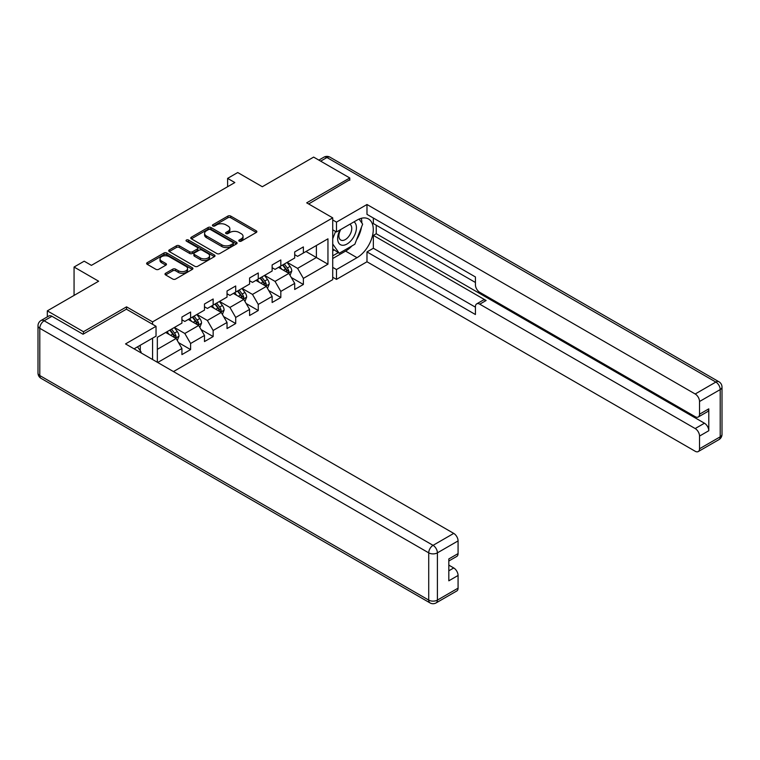 <?xml version="1.0" encoding="UTF-8"?>
<svg xmlns="http://www.w3.org/2000/svg" width="760" height="760" viewBox="0 0 760 760"><rect width="100%" height="100%" fill="white"/><g stroke="black" fill="none" stroke-linecap="round" stroke-linejoin="round"><path stroke-width="1.14" d="M239.219 241.177A1.406 0.807 0 0 0 241.205 241.177L256.281 232.475A2.004 1.159 0 0 0 256.87 231.657A2.004 1.159 0 0 0 256.281 230.831L230.736 216.087A2.004 1.159 0 0 0 227.895 216.087L212.819 224.789A1.406 0.807 0 0 0 212.41 225.368A1.406 0.807 0 0 0 212.819 225.939A1.406 0.807 0 0 0 214.804 225.939L216.761 224.817A6.422 3.705 0 0 1 225.843 224.817L227.971 226.043A6.422 3.705 0 0 1 229.852 228.665A6.422 3.705 0 0 1 227.971 231.287L226.014 232.408A1.406 0.807 0 0 0 225.606 232.987A1.406 0.807 0 0 0 226.014 233.557A1.406 0.807 0 0 0 228.009 233.557L229.957 232.436A6.422 3.705 0 0 1 239.039 232.436L241.167 233.662A6.422 3.705 0 0 1 243.048 236.284A6.422 3.705 0 0 1 241.167 238.906L239.219 240.036A1.406 0.807 0 0 0 238.802 240.607A1.406 0.807 0 0 0 239.219 241.177L239.219 240.036M165.594 273.277A2.004 1.159 0 0 0 165.005 274.094A2.004 1.159 0 0 0 165.594 274.92L172.767 279.053A2.004 1.159 0 0 0 175.598 279.053L192.346 269.382A2.004 1.159 0 0 0 192.935 268.565A2.004 1.159 0 0 0 192.346 267.748L166.801 252.994A2.004 1.159 0 0 0 163.96 252.994L147.221 262.666A2.004 1.159 0 0 0 146.632 263.483A2.004 1.159 0 0 0 147.221 264.309L155.876 269.306A2.004 1.159 0 0 0 158.716 269.306L165.88 265.164A2.004 1.159 0 0 0 166.468 264.347A2.004 1.159 0 0 0 165.88 263.53L161.585 261.05A5.367 3.097 0 0 1 160.018 258.856A5.367 3.097 0 0 1 163.333 255.997A5.367 3.097 0 0 1 169.176 256.661L186 266.37A5.367 3.097 0 0 1 187.568 268.565A5.367 3.097 0 0 1 184.252 271.434A5.367 3.097 0 0 1 178.4 270.76L175.598 269.144A2.004 1.159 0 0 0 172.767 269.144L165.594 273.277L165.594 274.92M349.78 180.215L349.78 177.964L313.633 157.101L262.314 186.732L237.728 172.539L227.611 178.381L234.84 182.552L91.409 265.363L84.179 261.193L74.062 267.035L74.062 295.412M126.549 309.272L126.549 306.85L83.457 331.721L47.319 310.859L98.638 281.219L74.062 267.035M126.549 306.85L152.57 321.879L332.719 217.863L332.719 279.642L173.46 371.583M349.78 177.964L306.698 202.844L332.719 217.863M216.904 253.574A2.004 1.159 0 0 0 219.735 253.574L236.483 243.903A2.004 1.159 0 0 0 237.072 243.086A2.004 1.159 0 0 0 236.483 242.269L210.938 227.516A2.004 1.159 0 0 0 208.097 227.516L191.358 237.186A2.004 1.159 0 0 0 190.769 238.004A2.004 1.159 0 0 0 191.358 238.82L216.904 253.574M187.017 241.48A1.406 0.807 0 0 1 188.442 241.68L188.442 240.008L214.415 255.008A2.004 1.159 0 0 1 215.004 255.826A2.004 1.159 0 0 1 214.415 256.642L197.666 266.313A2.004 1.159 0 0 1 194.835 266.313L169.29 251.569L176.453 247.456L176.453 245.784L169.29 249.926A2.004 1.159 0 0 0 168.701 250.743A2.004 1.159 0 0 0 169.29 251.569L169.29 249.926M176.453 247.456A2.004 1.159 0 0 1 179.293 247.456L179.293 245.784A2.004 1.159 0 0 0 176.453 245.784M179.293 245.784L189.648 251.769A2.004 1.159 0 0 0 192.489 251.769L197.248 249.023A2.004 1.159 0 0 0 197.828 248.206A2.004 1.159 0 0 0 197.248 247.389L186.457 241.157A1.406 0.807 0 0 1 186.048 240.587A1.406 0.807 0 0 1 186.912 239.837A1.406 0.807 0 0 1 188.442 240.008M47.319 316.882L47.319 310.859M83.457 331.721L83.457 333.982M152.57 359.518L152.57 338.152M152.57 324.292L152.57 321.879M178.524 342.617L190.598 349.591L190.598 343.491L204.478 335.483L204.478 341.572L213.151 336.566L213.151 330.476L227.031 322.459L227.031 328.558L235.704 323.541L235.704 317.452L249.584 309.434L249.584 315.533L258.257 310.526L258.257 304.427L272.137 296.419L272.137 302.508L280.82 297.502L280.82 291.403L294.699 283.394L294.699 289.484L303.373 284.477L303.373 278.388L327.949 264.195L327.949 238.82L316.388 245.499L316.388 257.517L327.949 264.195M190.598 349.591L181.925 354.597L181.925 348.507L157.7 362.482M157.339 362.273L157.339 337.316L181.925 323.123L181.925 317.034L190.598 312.027L190.598 318.117L204.478 310.108L204.478 304.01L213.151 299.003L213.151 305.092L227.031 297.084L227.031 290.985L235.704 285.978L235.704 292.077L249.584 284.059L249.584 277.97L258.257 272.963L258.257 279.053L272.137 271.035L272.137 264.945L280.82 259.939L280.82 266.028L294.699 258.02L294.699 251.921L303.373 246.915L303.373 253.013L327.949 238.82M188.28 319.456L198.692 325.46L184.813 333.478L174.401 327.465M181.925 319.789L184.813 321.461L190.598 318.117M184.813 333.478L190.598 343.491M198.692 325.46L204.478 335.483M210.833 306.432L221.245 312.445L207.366 320.454L196.954 314.45M204.478 306.764L207.366 308.437L213.151 305.092M207.366 320.454L213.151 330.476M221.245 312.445L227.031 322.459M233.396 293.408L243.798 299.421L229.919 307.439L219.516 301.425M227.031 293.74L229.919 295.412L235.704 292.077M229.919 307.439L235.704 317.452M243.798 299.421L249.584 309.434M255.949 280.392L266.361 286.397L252.481 294.415L242.07 288.401M249.584 280.725L252.481 282.387L258.257 279.053M252.481 294.415L258.257 304.427M266.361 286.397L272.137 296.419M278.502 267.368L288.914 273.381L275.034 281.39L264.623 275.376M272.137 267.701L275.034 269.373L280.82 266.028M275.034 281.39L280.82 291.403M288.914 273.381L294.699 283.394M305.976 251.503L316.388 257.517L297.587 268.365L287.175 262.361M294.699 254.676L297.587 256.348L303.373 253.013M297.587 268.365L303.373 278.388M227.611 178.381L227.611 186.732M157.339 349.334L176.139 338.485L165.727 332.481M176.139 338.485L181.925 348.507M291.298 277.505L303.373 284.477M268.745 290.529L280.82 297.502M246.192 303.553L258.257 310.526M223.63 316.578L235.704 323.541M201.077 329.593L213.151 336.566M239.78 241.376L241.167 240.578A6.422 3.705 0 0 0 243.048 237.956L243.048 236.284M229.852 228.665L229.852 230.337A6.422 3.705 0 0 1 227.971 232.959L226.584 233.757M256.253 232.493L230.736 217.759A2.004 1.159 0 0 0 227.895 217.759L213.38 226.138M236.455 243.922L210.938 229.188A2.004 1.159 0 0 0 208.097 229.188L191.377 238.839L191.358 237.186M232.94 243.656A1.406 0.807 0 0 0 233.348 243.086A1.406 0.807 0 0 0 232.94 242.506L210.511 229.567A1.406 0.807 0 0 0 208.525 229.567L206.473 230.755A6.422 3.705 0 0 0 204.592 233.377A6.422 3.705 0 0 0 206.473 235.999L221.796 244.844A6.422 3.705 0 0 0 230.879 244.844L232.94 243.656L232.94 245.328A1.406 0.807 0 0 0 233.348 244.758L233.348 243.086M204.592 233.377L204.592 235.049A6.422 3.705 0 0 0 206.473 237.671L206.473 235.999M232.94 245.328L230.879 246.516A6.422 3.705 0 0 1 221.796 246.516L206.473 237.671M179.293 247.456L189.648 253.441A2.004 1.159 0 0 0 192.489 253.441L197.248 250.695A2.004 1.159 0 0 0 197.828 249.878L197.828 248.206M188.442 241.68L214.386 256.661M200.402 257.973A5.367 3.097 0 0 0 206.255 258.647A5.367 3.097 0 0 0 209.57 255.787A5.367 3.097 0 0 0 207.993 253.593L202.075 250.173A2.004 1.159 0 0 0 199.234 250.173L194.475 252.918A2.004 1.159 0 0 0 193.886 253.735A2.004 1.159 0 0 0 194.475 254.552L200.402 257.973L200.402 259.644A5.367 3.097 0 0 0 206.255 260.319A5.367 3.097 0 0 0 209.57 257.45L209.57 255.787M193.886 253.735L193.886 255.407A2.004 1.159 0 0 0 194.475 256.224L194.475 254.552M200.402 259.644L194.475 256.224M187.568 268.565L187.568 270.237A5.367 3.097 0 0 1 184.252 273.096A5.367 3.097 0 0 1 178.4 272.431L175.598 270.807A2.004 1.159 0 0 0 172.767 270.807L165.623 274.93M160.018 258.856L160.018 260.528A5.367 3.097 0 0 0 161.585 262.723L161.585 261.05M165.851 265.183L161.585 262.723M192.318 269.401L166.801 254.666A2.004 1.159 0 0 0 163.96 254.666L147.25 264.319M290.054 275.358L291.773 271.026A5.415 3.125 -120 0 0 290.044 266.409L287.062 262.428M281.856 269.306L279.832 266.599M288.078 272.897L288.848 271.253A5.415 3.125 -120 0 0 287.299 267.995L284.316 264.014M282.957 264.793L286.263 269.211A2.764 1.596 60 0 1 286.767 270.056L288.848 271.253M282.577 265.012L285.56 268.992A5.415 3.125 60 0 1 287.118 272.251M340.052 229.909A13.29 7.676 120 0 0 342.332 245.252A13.29 7.676 120 0 0 354.341 235.752A13.29 7.676 120 0 0 354.017 221.844M340.803 229.482A9.101 5.253 120 0 0 340.774 240.036A9.101 5.253 120 0 0 342.104 240.445A9.101 5.253 120 0 0 350.426 233.728A9.101 5.253 120 0 0 349.875 224.276A9.101 5.253 120 0 0 349.847 224.257M359.091 219.07L362.644 224.133L354.844 244.245L339.226 253.26L332.719 248.891M339.226 253.26L332.719 243.998M332.719 238.811L335.578 231.448M137.512 346.845L141.141 352.013L140.857 352.754M332.719 229.805L336.481 231.971L336.481 222.119L366.985 204.506L695.191 393.993L715.863 382.062L326.942 157.51L320.653 161.148M336.481 231.971L357.01 220.124A23 13.281 120 0 1 368.514 218.984A23 13.281 120 0 1 372.039 237.414A23 13.281 120 0 1 357.01 257.688L336.481 269.534L336.481 279.385L366.985 261.772L366.985 251.921L475.427 314.526L475.427 306.679A6.137 3.543 -120 0 1 476.691 303.876A6.137 3.543 -120 0 1 479.759 304.18L695.191 428.555L704.444 423.215A6.137 3.543 60 0 1 708.785 430.73L708.785 408.851A6.137 3.543 60 0 1 707.512 411.663L698.26 417.002A6.137 3.543 -120 0 0 699.533 414.2L699.533 401.508A6.137 3.543 -120 0 0 695.191 393.993M376.238 225.216L376.238 233.728L373.35 235.4L373.35 248.254L366.985 251.921M373.35 218.034L373.35 223.544L475.427 282.473M698.26 417.002A6.137 3.543 -120 0 1 695.191 416.698L479.759 292.324A6.137 3.543 -120 0 1 475.427 284.81L475.427 276.963L366.985 214.358L366.985 204.506M332.719 219.953L336.481 222.119M332.719 277.219L336.481 279.385M332.719 267.368L336.481 269.534M366.985 261.772L695.191 451.259A6.137 3.543 -120 0 0 698.26 451.563A6.137 3.543 -120 0 0 699.533 448.761L699.533 436.069A6.137 3.543 -120 0 0 695.191 428.555M349.78 179.721L308.645 203.965M373.35 235.4L486.124 300.504L479.759 304.18M376.238 233.728L704.444 423.215M373.35 248.254L475.427 307.183M476.691 303.876L483.056 300.2A6.137 3.543 60 0 1 486.124 300.504M332.719 258.514L345.591 251.085A23 13.281 120 0 0 351.966 245.907M356.535 239.884A23 13.281 120 0 0 361.484 227.126M361.855 223.003A23 13.281 120 0 0 361.285 218.31M332.719 255.844L338.219 252.672M332.719 250.838L333.877 250.173M51.946 316.284L44.137 320.786A6.137 3.543 -120 0 0 41.068 320.483L48.877 315.979A6.137 3.543 60 0 1 51.946 316.284L83.03 334.229L126.398 309.187L156.037 326.297L156.037 336.148L135.508 348.004A23 13.281 120 0 0 134.121 348.868M156.037 326.297L125.533 343.909L453.739 533.396A6.137 3.543 60 0 1 458.071 540.911L458.071 553.603A6.137 3.543 60 0 1 456.808 556.406L448.818 561.013M140.277 350.787L140.277 345.249M448.818 570.798L453.739 567.957A6.137 3.543 60 0 1 458.071 575.472L458.071 588.154A6.137 3.543 60 0 1 456.808 590.966L436.126 602.899A6.137 3.543 -120 0 0 437.399 600.096L458.071 588.154M458.071 553.603L448.818 558.942L448.818 580.811L458.071 575.472M453.739 567.957L448.818 565.117M267.501 288.382L269.22 284.041A5.415 3.125 -120 0 0 267.491 279.433L264.508 275.443M259.302 282.33L257.279 279.623M265.515 285.912L266.294 284.278A5.415 3.125 -120 0 0 264.746 281.019L261.763 277.029M260.404 277.818L263.71 282.235A2.764 1.596 60 0 1 264.214 283.072L266.294 284.278M260.024 278.036L263.007 282.017A5.415 3.125 60 0 1 264.556 285.276M244.948 301.397L246.667 297.065A5.415 3.125 -120 0 0 244.938 292.448L241.956 288.467M236.749 295.345L234.726 292.647M242.962 298.937L243.741 297.293A5.415 3.125 -120 0 0 242.193 294.034L239.2 290.054M237.851 290.842L241.157 295.26A2.764 1.596 60 0 1 241.661 296.096L243.741 297.293M237.471 291.061L240.454 295.041A5.415 3.125 60 0 1 242.003 298.3M222.395 314.422L224.114 310.089A5.415 3.125 -120 0 0 222.385 305.472L219.393 301.492M214.196 308.37L212.163 305.662M220.409 311.961L221.189 310.317A5.415 3.125 -120 0 0 219.63 307.059L216.648 303.078M215.289 303.858L218.605 308.284A2.764 1.596 60 0 1 219.108 309.12L221.189 310.317M214.918 304.076L217.901 308.066A5.415 3.125 60 0 1 219.45 311.324M199.832 327.446L201.552 323.114A5.415 3.125 -120 0 0 199.823 318.497L196.84 314.516M191.643 321.394L189.611 318.687M197.857 324.976L198.626 323.342A5.415 3.125 -120 0 0 197.077 320.084L194.094 316.103M192.736 316.882L196.052 321.299A2.764 1.596 60 0 1 196.545 322.145L198.626 323.342M192.356 317.101L195.348 321.081A5.415 3.125 60 0 1 196.897 324.339M177.28 340.461L178.999 336.129A5.415 3.125 -120 0 0 177.27 331.522L174.287 327.531M169.081 334.419L167.057 331.712M175.303 338L176.073 336.366A5.415 3.125 -120 0 0 174.524 333.108L171.541 329.118M170.183 329.906L173.489 334.324A2.764 1.596 60 0 1 173.993 335.16L176.073 336.366M169.803 330.125L172.786 334.106A5.415 3.125 60 0 1 174.344 337.364M241.167 240.578L241.167 238.906M226.014 233.557L226.014 232.408M227.971 232.959L227.971 231.287M212.819 225.939L212.819 224.789M227.895 217.759L227.895 216.087M230.736 217.759L230.736 216.087M256.281 232.475L256.281 230.831M208.097 229.188L208.097 227.516M210.938 229.188L210.938 227.516M236.483 243.903L236.483 242.269M221.796 246.516L221.796 244.844M230.879 246.516L230.879 244.844M189.648 253.441L189.648 251.769M192.489 253.441L192.489 251.769M197.248 250.695L197.248 249.023M214.415 256.642L214.415 255.008M172.767 270.807L172.767 269.144M175.598 270.807L175.598 269.144M178.4 272.431L178.4 270.76M165.88 265.164L165.88 263.53M147.221 264.309L147.221 262.666M163.96 254.666L163.96 252.994M166.801 254.666L166.801 252.994M192.346 269.382L192.346 267.748M288.382 273.068L291.735 271.13M287.299 267.995L290.044 266.409M283.442 270.218L285.56 268.992M699.533 414.2L708.785 408.851M708.785 430.73L699.533 436.069M699.533 448.761L720.204 436.82L720.204 389.576L699.533 401.508M345.591 251.085L357.01 257.688M720.204 436.82A6.137 3.543 60 0 1 718.931 439.631A6.137 6.137 0 0 0 722 434.311A6.137 3.543 180 0 1 720.204 436.82M720.204 389.576A6.137 3.543 0 0 0 722 387.068A6.137 6.137 0 0 0 718.931 381.757A6.137 3.543 -60 0 0 715.863 382.062A6.137 3.543 60 0 1 720.204 389.576M318.849 160.103L323.874 157.206A6.137 3.543 60 0 1 326.942 157.51A6.137 3.543 -60 0 1 330.001 157.206L718.931 381.757M41.068 320.483A6.137 6.137 0 0 0 38 325.802A6.137 3.543 180 0 0 39.795 328.301A6.137 3.543 -60 0 1 44.137 320.786L433.058 545.338A6.137 3.543 -60 0 0 428.726 552.852L39.795 328.301L39.795 375.554L428.726 600.096L428.726 552.852A6.137 3.543 -0 0 0 437.399 552.852L437.399 600.096A6.137 3.543 180 0 1 428.726 600.096A6.137 3.543 -60 0 0 429.998 602.899A6.137 6.137 0 0 0 436.126 602.899M458.071 540.911L437.399 552.852A6.137 3.543 -120 0 0 433.058 545.338L453.739 533.396M41.068 378.356A6.137 3.543 -60 0 1 39.795 375.554A6.137 3.543 -0 0 1 38 373.046A6.137 6.137 0 0 0 41.068 378.356L429.998 602.899M265.82 286.092L269.183 284.145M264.746 281.019L267.491 279.433M260.889 283.242L263.007 282.017M243.266 299.108L246.63 297.169M242.193 294.034L244.938 292.448M238.336 296.267L240.454 295.041M220.714 312.132L224.076 310.194M219.63 307.059L222.385 305.472M215.783 309.282L217.901 308.066M198.16 325.156L201.523 323.219M197.077 320.084L199.823 318.497M193.22 322.306L195.348 321.081M175.607 338.181L178.961 336.233M174.524 333.108L177.27 331.522M170.667 335.331L172.786 334.106M698.26 451.563L718.931 439.631M722 434.311L722 387.068M330.001 157.206A6.137 6.137 0 0 0 323.874 157.206M38 325.802L38 373.046"/></g></svg>

